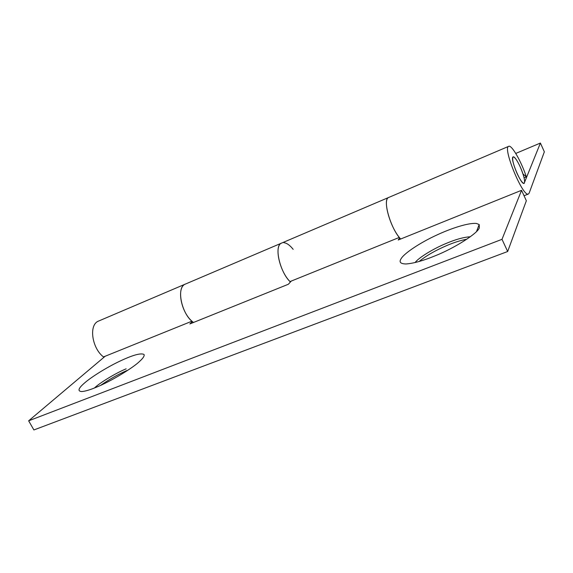 <?xml version="1.0" encoding="UTF-8"?>
<svg xmlns="http://www.w3.org/2000/svg" width="573" height="573" viewBox="0 0 573 573"><rect width="100%" height="100%" fill="white"/><g stroke="black" fill="none" stroke-linecap="round" stroke-linejoin="round"><path stroke-width="0.86" d="M520.162 166.736C517.118 160.275 514.783 157.002 513.136 156.909L512.907 157.088C512.083 159.566 513.494 165.074 517.133 173.605C520.177 180.044 522.504 183.303 524.123 183.374L524.295 183.26C525.226 180.918 523.851 175.41 520.162 166.736M94.423 388L94.789 387.67C100.289 382.492 116.047 372.966 126.146 368.833M95.863 387.42C89.796 389.941 85.069 391.323 81.681 391.56C77.348 391.194 78.315 388.329 84.582 382.957C91.1 377.184 106.693 367.386 119.585 361.298C132.571 355.117 140.7 352.832 143.973 354.436L144.181 354.916C144.289 356.37 142.792 358.49 139.69 361.298C133.029 367.952 109.672 382.026 95.863 387.42M100.834 385.257C109.25 379.326 117.988 374.398 127.041 370.466M415.088 262.556C418.569 257.771 433.367 248.682 445.93 243.539C455.635 239.399 463.75 237.15 470.29 236.771M434.714 255.981C423.125 260.744 413.577 263.401 406.064 263.967C400.355 263.867 398.758 262.033 401.265 258.473C404.287 253.338 420.03 242.716 436.59 235.131C451.503 228.154 468.607 222.668 476.407 223.456L479.186 224.523L479.329 227.789C478.054 233.111 454.489 248.267 434.714 255.981M419.114 261.489C426.133 255.759 435.387 250.437 446.868 245.516C454.031 242.458 460.692 240.359 466.837 239.206M291.299 281.057L288.341 284.265L189.849 323.938L192.392 321.575M290.425 282.002C279.946 272.576 273.557 245.158 281.708 243.038C273.758 245.609 279.567 271.28 290.002 281.579L399.324 237.423C389.712 225.948 382.449 199.246 388.773 197.427C381.962 198.845 390.822 229.293 400.685 238.998M191.948 321.188C180.903 311.891 176.291 287.188 185.516 284.022L98.62 321.045C88.407 324.676 92.017 348.47 103.505 356.915L191.948 321.188M105.196 356.227L28.65 420.818L502.005 239.328L507.671 251.504L526.343 200.765L521.559 190.308L398.214 240.001L399.71 237.895M28.65 420.818L33.893 429.951L507.671 251.504M521.559 190.308L502.005 239.328M193.531 322.456C181.756 314.942 175.696 286.901 185.523 284.022L508.659 146.351C502.328 147.505 522.977 197.649 528.435 194.003L529.158 193.108L544.35 151.816L540.403 143.049L524.123 183.374C521.072 185.358 509.633 157.611 513.136 156.909C514.733 155.756 520.27 165.547 522.984 173.934L526.365 176.914C521.494 161.894 511.574 144.317 508.659 146.351M283.85 242.694C286.808 243.024 289.917 245.237 293.168 249.334M515.75 153.435L540.403 143.049M524.102 177.831L526.365 176.914M479.186 224.523L476.557 231.449M524.051 195.758L528.435 194.003"/></g></svg>
